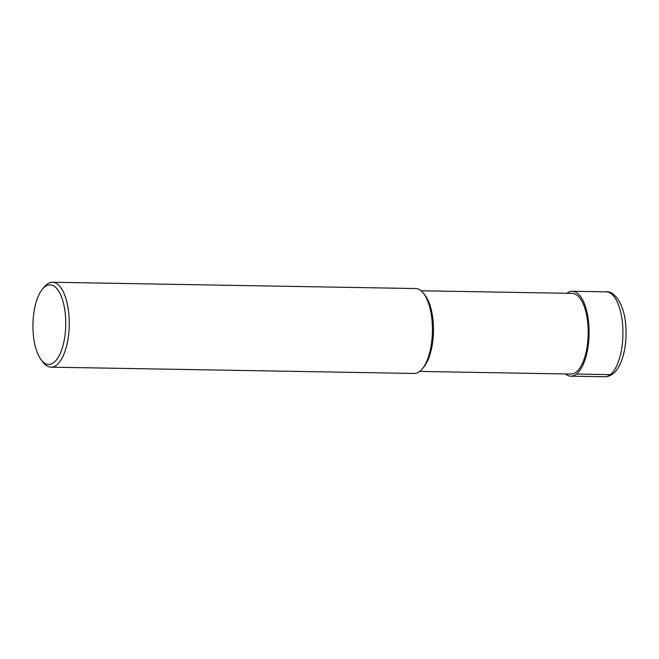 <?xml version="1.0" encoding="UTF-8"?>
<svg xmlns="http://www.w3.org/2000/svg" width="659" height="659" viewBox="0 0 659 659"><rect width="100%" height="100%" fill="white"/><g stroke="black" fill="none" stroke-linecap="round" stroke-linejoin="round"><path stroke-width="0.99" d="M419.676 371.421L570.892 374.048A40.339 16.615 -89 0 0 576.23 372.03A40.339 16.615 91 0 0 588.1 327.482A40.339 16.615 91 0 0 572.292 293.387L421.076 290.759M423.482 293.263L424.989 295.183A40.339 16.615 91 0 1 433.465 331.32A40.339 16.615 91 0 1 423.737 367.137L422.164 369.007A42.464 17.488 91 0 1 419.799 371.33A42.464 17.488 -89 0 1 414.182 373.455L51.023 367.154A42.464 17.488 -89 0 0 56.641 365.028A42.464 17.488 91 0 0 69.137 318.132A42.464 17.488 91 0 0 52.498 282.241L415.656 288.543A42.464 17.488 91 0 1 423.482 293.263A42.464 17.488 91 0 1 432.403 331.304A42.464 17.488 91 0 1 422.164 369.007M52.498 282.241A42.464 17.488 91 0 0 46.88 284.367A42.464 17.488 -89 0 0 44.515 286.69L42.547 289.021A39.804 16.401 -89 0 0 32.95 324.368A39.804 16.401 -89 0 0 41.319 360.028A39.804 16.401 -89 0 0 53.923 362.466A39.804 16.401 91 0 0 65.101 312.226A39.804 16.401 91 0 0 44.771 286.846A39.804 16.401 -89 0 0 42.547 289.021M41.319 360.028L43.197 362.425A42.464 17.488 -89 0 0 51.023 367.154M565.43 373.95A42.464 17.488 -89 0 0 570.859 376.174A42.464 17.488 -89 0 0 576.477 374.048A42.464 17.488 -89 0 0 588.973 327.152A42.464 17.488 -89 0 0 572.325 291.262A42.464 17.488 -89 0 0 566.831 293.288M576.477 374.048L610.325 374.633A42.464 17.488 91 0 1 604.707 376.759L570.859 376.174M604.707 376.759C607.705 376.767 610.473 375.77 613.002 373.76C622.582 366.437 627.467 344.723 625.712 324.854C624.155 302.736 613.307 290.421 606.181 291.846A42.464 17.488 91 0 1 622.821 327.745A42.464 17.488 91 0 1 610.325 374.633M606.181 291.846L572.325 291.262"/></g></svg>

